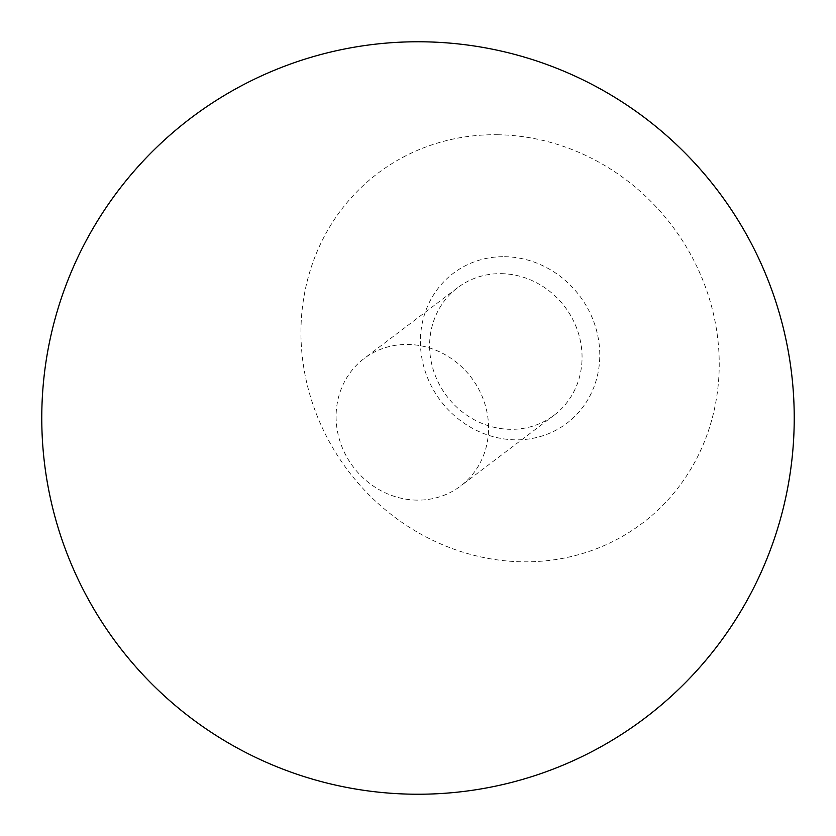 <?xml version="1.0" encoding="UTF-8"?>
<svg xmlns="http://www.w3.org/2000/svg" width="836" height="836" viewBox="0 0 836 836"><rect width="100%" height="100%" fill="white"/><g stroke="black" fill="none" stroke-linecap="round" stroke-linejoin="round"><path stroke-width="0.63" stroke-dasharray="4.18 3.13" d="M416.955 500.127A79.953 74.028 52.9 0 1 341.339 445.222A79.953 74.028 52.9 0 1 364.068 358.55A79.953 74.028 52.9 0 1 407.707 344.453A79.953 74.028 52.9 0 1 483.323 399.357A79.953 74.028 52.9 0 1 460.594 486.029A79.953 74.028 52.9 0 1 416.955 500.127M501.213 273.654A79.953 74.028 52.9 0 1 576.819 328.558A79.953 74.028 52.9 0 1 554.101 415.231A79.953 74.028 52.9 0 1 510.462 429.328A79.953 74.028 52.9 0 1 434.845 374.423A79.953 74.028 52.9 0 1 457.564 287.751A79.953 74.028 52.9 0 1 501.213 273.654M504.641 256.704A94.06 87.09 52.9 0 1 599.611 349.5A94.06 87.09 52.9 0 1 515.519 439.84A94.06 87.09 52.9 0 1 420.56 347.045A94.06 87.09 52.9 0 1 504.641 256.704M497.399 134.742A219.335 203.075 52.9 0 1 718.845 351.13A219.335 203.075 52.9 0 1 522.772 561.802A219.335 203.075 52.9 0 1 301.326 345.414A219.335 203.075 52.9 0 1 497.399 134.742M554.101 415.231L460.594 486.029M457.564 287.751L364.068 358.55"/><path stroke-width="1.25" d="M412.848 794.2A376.231 376.231 0 0 0 794.2 423.152A376.231 376.231 0 0 0 423.152 41.8A376.231 376.231 0 0 0 41.8 412.848A376.231 376.231 0 0 0 412.848 794.2"/></g></svg>
